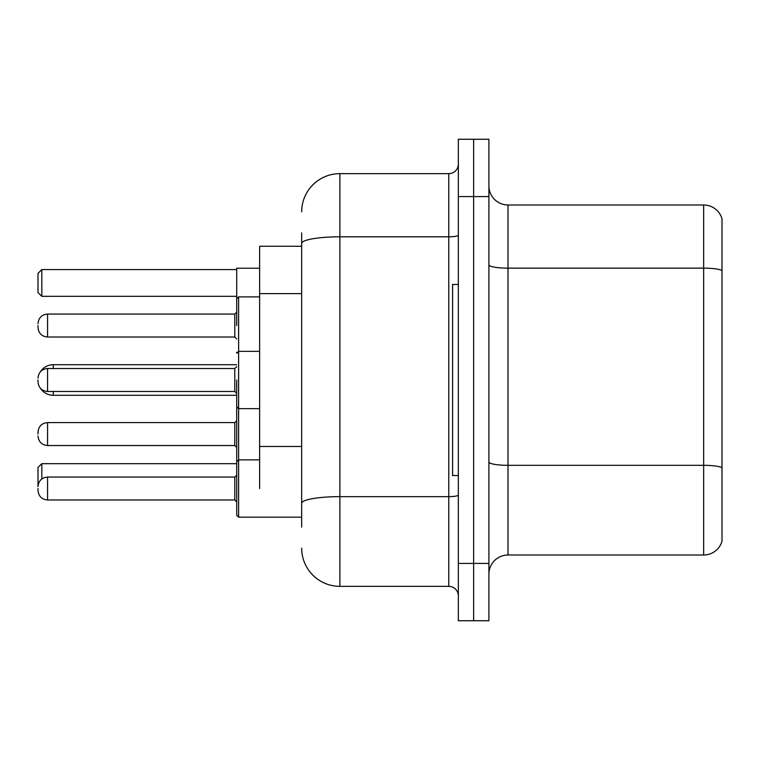 <?xml version="1.0" encoding="UTF-8"?>
<svg xmlns="http://www.w3.org/2000/svg" width="760" height="760" viewBox="0 0 760 760"><rect width="100%" height="100%" fill="white"/><g stroke="black" fill="none" stroke-linecap="round" stroke-linejoin="round"><path stroke-width="1.14" d="M301.663 246.259L259.635 246.259L259.635 488.519M301.663 527.117L301.663 232.883M458.337 563.417L458.337 620.739L473.623 620.739L473.623 563.417L473.623 620.739L488.908 620.739L488.908 563.417L473.623 563.417L473.623 196.583L473.623 563.417L458.337 563.417L458.337 196.583L473.623 196.583L473.623 139.261L473.623 196.583L488.908 196.583L488.908 563.417M488.908 196.583L488.908 139.261L458.337 139.261L458.337 196.583M301.663 211.869A38.209 38.209 0 0 1 339.881 173.65L339.881 586.35L448.78 586.35L448.78 173.65A9.557 9.557 0 0 0 458.337 164.103M339.881 173.65L448.78 173.65M458.337 595.897A9.557 9.557 0 0 0 448.78 586.35M339.881 586.35A38.209 38.209 0 0 1 301.663 548.131M488.908 574.123A19.104 19.104 0 0 1 508.012 555.009L703.656 555.009L703.656 204.991L508.012 204.991A19.104 19.104 0 0 1 488.908 185.877A19.104 19.104 0 0 0 508.012 204.991L508.012 555.009M722 218.747A19.104 19.104 0 0 0 703.656 204.991A19.104 19.104 0 0 1 722 218.747L722 541.253A19.104 19.104 0 0 1 703.656 555.009M722 270.798L722 467.704A19.104 3.316 180 0 0 703.656 465.32L508.012 465.32A19.104 3.316 0 0 1 488.908 461.994M236.702 407.322L236.702 491.767M259.635 268.233L236.702 268.233L236.702 325.546M47.557 477.061L234.792 477.061L234.792 499.985L47.557 499.985L47.557 477.061C41.8 477.574 38.617 480.757 38 486.609L38 467.505L41.819 463.685L236.702 463.685M41.819 463.685L41.819 478.971M41.819 296.315L38 292.495L38 273.391L41.819 269.562L41.819 296.315L236.702 296.315M41.819 269.562L236.702 269.562M53.285 368.534L53.285 364.714A15.285 15.285 0 0 0 40.451 371.706M236.702 395.285L53.285 395.285A15.285 15.285 0 0 1 40.451 388.293M458.337 284.468L452.599 284.468L452.599 475.532L458.337 475.532M38 434.074L38 432.164L38 434.074M236.702 488.519L236.702 461.776L238.611 459.866L238.611 517.18L236.702 515.27L236.702 488.519L236.702 515.27L238.611 517.18L301.663 517.18M38 488.519L38 490.438L38 488.519M38 325.546L38 327.455L38 325.546M236.702 380L236.702 406.752L236.702 380M38 380L38 381.909L38 380M301.663 293.626L259.635 293.626M301.663 446.471L259.635 446.471M458.337 494.988A9.557 1.662 0 0 1 448.78 496.65L339.881 496.65A38.209 6.631 180 0 0 301.663 503.291M301.663 243.447A38.209 6.631 180 0 1 339.881 236.806L448.78 236.806A9.557 1.662 0 0 0 458.337 235.144M722 270.531A19.104 3.316 180 0 0 703.656 268.137L508.012 268.137A19.104 3.316 0 0 1 488.908 264.822M53.285 395.285L53.285 391.466M259.635 296.885L238.611 296.885L238.611 459.866L236.702 461.776L238.611 459.866L259.635 459.866M38 432.164C38.617 426.303 41.8 423.12 47.557 422.608L47.557 445.531L234.792 445.531L234.792 422.608L236.702 420.698M234.792 314.079L47.557 314.079L47.557 337.012L234.792 337.012L234.792 314.079L236.702 312.17M234.792 368.534L47.557 368.534L47.557 391.466L234.792 391.466L234.792 368.534L236.702 366.624M236.702 364.714L53.285 364.714M236.768 461.301L236.702 460.816L236.768 461.301M234.792 445.531L236.702 447.44M47.557 422.608L234.792 422.608M47.557 445.531C41.8 445.018 38.617 441.835 38 435.983M234.792 499.985L236.702 501.894M47.557 499.985C41.8 499.472 38.617 496.289 38 490.438M234.792 477.061L236.702 475.152M238.611 517.18L236.702 515.27M236.768 352.773L236.702 352.298M47.557 337.012C41.8 336.499 38.617 333.317 38 327.455M47.557 314.079C41.8 314.592 38.617 317.784 38 323.637M234.792 337.012L236.702 338.922M238.611 296.885L236.702 298.803M259.635 408.661L238.611 408.661L236.702 406.752M47.557 391.466C41.8 390.953 38.617 387.762 38 381.909M236.702 353.248L238.611 351.338L259.635 351.338M47.557 368.534C41.8 369.046 38.617 372.238 38 378.09M234.792 391.466L236.702 393.376"/></g></svg>
